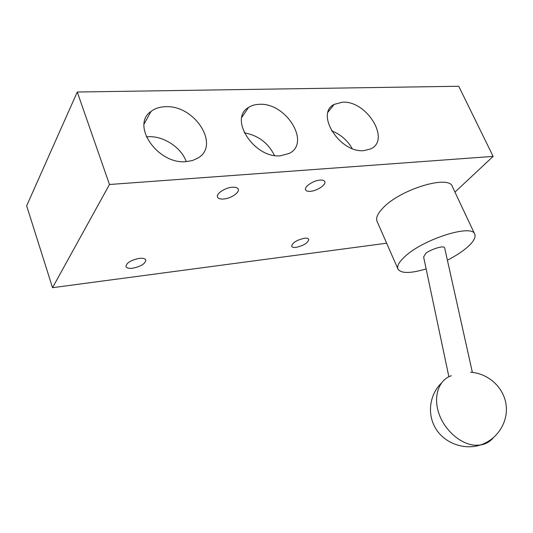 <?xml version="1.0" encoding="UTF-8"?>
<svg xmlns="http://www.w3.org/2000/svg" width="533" height="533" viewBox="0 0 533 533"><rect width="100%" height="100%" fill="white"/><g stroke="black" fill="none" stroke-linecap="round" stroke-linejoin="round"><path stroke-width="0.8" d="M223.607 199.022C230.782 198.549 239.837 192.506 238.238 189.188C237.545 187.676 235.553 187.023 232.261 187.236C225.039 187.643 215.872 193.792 217.504 197.063C218.224 198.609 220.256 199.262 223.607 199.022M310.466 191.314C317.095 190.901 326.369 184.691 324.804 181.646C324.251 180.44 322.658 179.927 320.033 180.101C313.357 180.46 303.983 186.777 305.589 189.775C306.162 191.001 307.788 191.514 310.466 191.314M296.121 247.365C303.857 245.56 308.074 242.888 308.76 239.35C308.301 238.364 306.841 238.004 304.383 238.264C296.581 240.077 292.344 242.748 291.658 246.293C292.137 247.292 293.623 247.652 296.121 247.365M132.657 268.219C140.992 266.46 145.376 263.728 145.795 260.024C145.109 258.552 142.917 258.005 139.213 258.385C130.805 260.137 126.388 262.869 125.955 266.587C126.674 268.079 128.906 268.625 132.657 268.219M331.493 130.778C340.447 134.269 347.343 140.192 352.173 148.54M342.452 102.203C366.711 100.377 391.029 140.046 370.662 148.907L363.972 150.612C340.141 153.431 314.803 113.716 334.124 104.408L342.452 102.203M146.335 136.881L148.341 136.728C163.584 135.795 181.38 147.581 186.264 161.626M165.417 106.72C194.558 104.715 220.575 145.269 197.883 158.088L192.5 160.52L186.21 161.626C157.955 164.83 130.412 125.035 151.066 111.384C154.95 108.446 159.733 106.893 165.417 106.72M244.254 132.83C258.092 135.315 268.166 142.864 274.468 155.469M259.324 104.321C285.948 102.403 311.025 142.777 289.326 153.377L280.605 155.776C254.587 158.794 228.271 118.672 248.531 107.453C251.549 105.487 255.154 104.448 259.324 104.321M447.4 260.204C455.089 256.253 461.505 252.129 466.648 247.825C473.211 242.202 475.936 237.711 474.823 234.34C472.751 223.454 422.716 239.25 404.594 256.846C399.07 261.983 396.845 266.02 397.918 268.945C400.909 273.622 410.317 273.616 426.14 268.932M377.124 221.468L377.011 221.222C375.745 217.857 377.737 213.447 382.987 207.99C400.156 189.248 449.599 174.364 452.417 186.71L474.676 234.034M444.722 248.178L444.682 247.998C443.989 244.241 426.567 251.336 425.507 253.808L423.628 257.019L448.873 376.738M109.472 184.505L493.118 156.389L458.74 86.259L77.272 92.022L26.65 205.831L52.534 287.687L109.472 184.505L77.272 92.022M493.118 156.389L454.962 192.12M386.645 243.208L52.534 287.687M451.378 375.712C438.792 379.809 432.983 396.365 438.906 413.521C444.702 430.691 461.331 444.895 475.936 445.268L480.14 445.055C463.976 450.272 444.569 443.19 435.827 428.719C426.926 414.308 429.398 394.86 441.324 383.154M493.152 437.939C489.794 441.884 485.456 444.255 480.14 445.055C497.196 439.785 508.615 421.923 506.064 404.574C503.665 387.198 488.081 373.267 470.592 372.267M397.918 268.945L377.011 221.222M334.124 104.408L328.121 112.03M151.066 111.384L144.11 123.956M248.531 107.453L241.862 117.28M444.682 247.998L472.385 372.42"/></g></svg>
